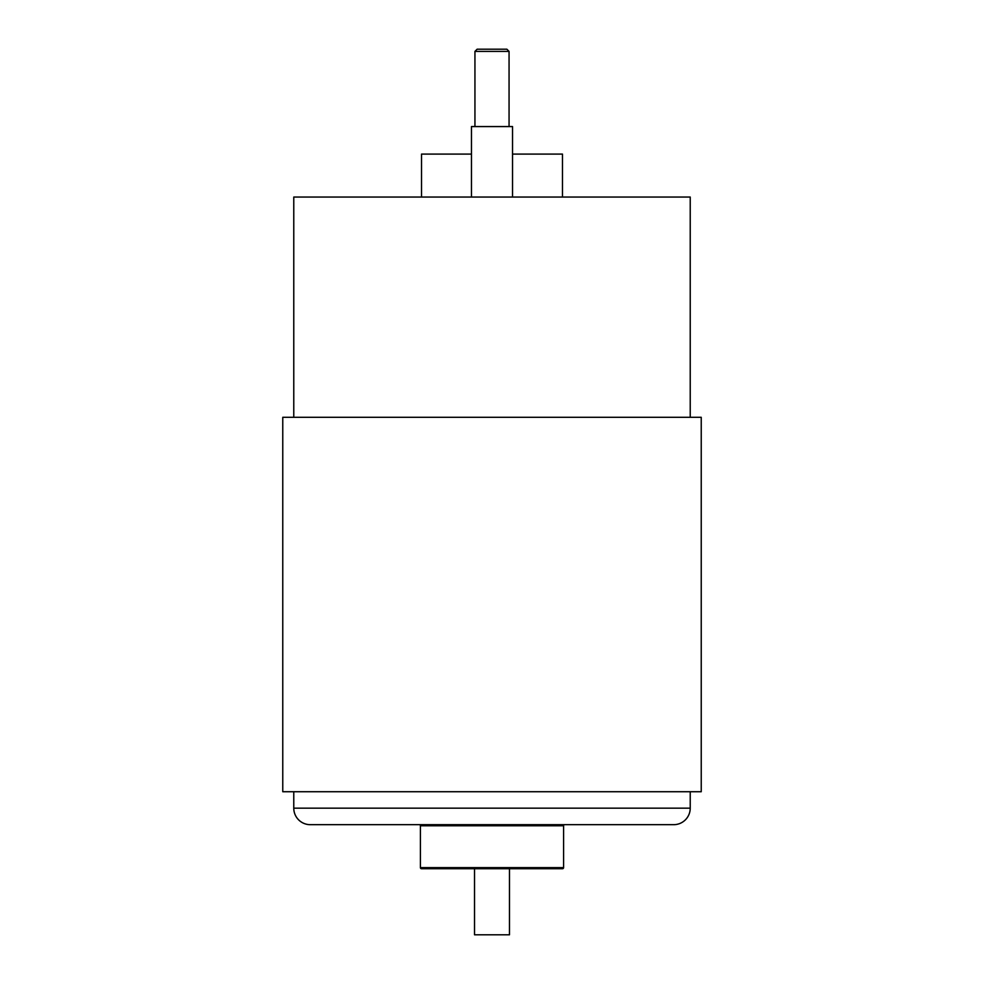 <?xml version="1.0" encoding="UTF-8"?>
<svg xmlns="http://www.w3.org/2000/svg" width="984" height="984" viewBox="0 0 984 984"><rect width="100%" height="100%" fill="white"/><g stroke="black" fill="none" stroke-linecap="round" stroke-linejoin="round"><path stroke-width="1.48" d="M478.236 824.678L505.764 824.678L478.236 824.678M474.94 51.402L477.142 49.2L506.858 49.2L509.06 51.402L474.94 51.402L474.94 126.567M509.06 51.402L509.06 126.567M421.521 197.046L421.521 154.094L471.459 154.094M512.541 154.094L562.479 154.094L562.479 197.046M293.773 791.726L293.773 808.159A16.519 16.519 0 0 0 310.292 824.678L673.708 824.678A16.519 16.519 0 0 0 690.227 808.159L690.227 791.726M563.586 867.617A1.107 1.107 0 0 1 562.479 868.724L421.521 868.724A1.107 1.107 0 0 1 420.414 867.617L563.586 867.617L563.586 825.773A1.107 1.107 0 0 1 564.681 824.678M420.414 867.617L420.414 825.773A1.107 1.107 0 0 0 419.319 824.678M509.478 868.724L509.478 934.8L474.522 934.8L474.522 868.724M293.773 417.302L293.773 197.046L690.227 197.046L690.227 417.302M282.765 791.726L701.235 791.726L701.235 417.302L282.765 417.302L282.765 791.726M512.541 197.046L512.541 126.567L471.459 126.567L471.459 197.046M293.773 808.159L690.227 808.159M563.586 825.773L420.414 825.773"/></g></svg>
